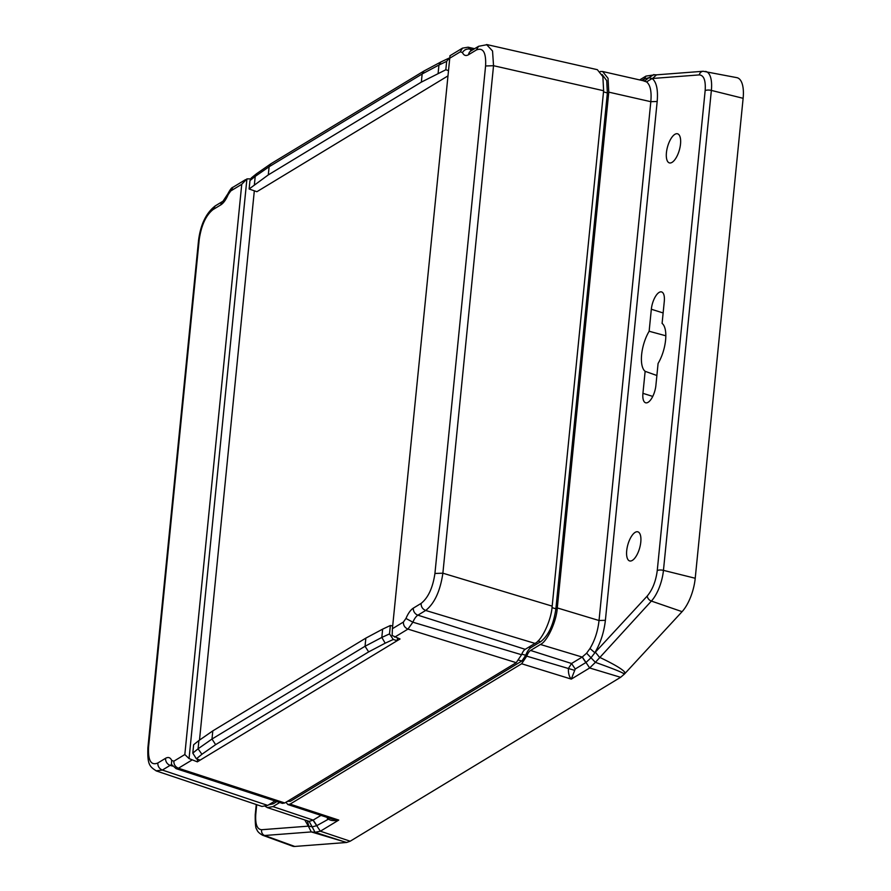 <?xml version="1.0" encoding="UTF-8"?>
<svg xmlns="http://www.w3.org/2000/svg" width="891" height="891" viewBox="0 0 891 891"><rect width="100%" height="100%" fill="white"/><g stroke="black" fill="none" stroke-linecap="round" stroke-linejoin="round"><path stroke-width="1.34" d="M450 55.799L392.408 628.712L392.14 635.483L400.037 638.981L397.219 640.685L397.475 638.112M438.116 73.296L438.951 65.021L446.658 61.368L445.823 69.765L421.343 82.128L268.302 174.892L249.124 188.992L256.886 191.71L447.56 76.136M192.812 753.129L193.648 744.731L198.916 740.51L198.08 748.796L192.812 753.129L196.388 758.82L200.152 760.134L197.334 761.85L197.59 759.243M199.506 740.042L254.325 190.819M392.675 626.005L390.347 625.504L389.512 633.902L381.816 637.433L382.64 629.146L390.347 625.504M200.13 760.134L397.197 640.685L393.276 639.482L389.512 633.902M446.658 61.368L449.365 58.026M445.823 69.765L448.128 70.478M249.124 188.992L249.959 180.595L255.216 176.385L254.392 184.66M268.302 174.892L269.115 166.74L255.216 176.385L256.653 173.656L251.329 177.933L249.959 180.595M197.334 761.85L189.059 758.586L246.918 178.891L250.494 178.891M198.916 740.51L212.804 730.876L365.856 638.112L382.64 629.146M448.763 58.249L440.889 61.969L438.951 65.021L422.156 73.975L269.115 166.74L270.842 163.81L256.641 173.678M189.059 758.586L184.827 754.532L241.751 184.292L246.918 178.891M365.856 638.112L365.043 646.265L211.991 739.029L215.622 744.653L201.912 754.276L198.08 748.796L211.991 739.029L212.804 730.876M365.043 646.265L381.816 637.433L385.19 643.179L368.662 651.889L365.043 646.265M392.408 628.712L403.378 622.063L405.962 618.454C408.156 613.32 410.606 609.889 413.324 608.13L421.098 603.419C428.215 597.761 432.826 587.77 434.931 573.459L485.584 65.979C486.241 52.536 483.167 47.212 476.34 49.996L468.566 54.707C465.87 56.233 463.832 55.52 462.44 52.569L460.302 51.823L449.32 58.472M241.751 184.292L230.769 190.941L228.196 194.561C226.002 199.684 223.541 203.126 220.823 204.874L213.049 209.585C205.944 215.254 201.333 225.234 199.216 239.556L148.563 747.037C147.906 760.468 150.991 765.792 157.807 763.008L165.581 758.297C168.276 756.771 170.326 757.484 171.707 760.435L173.856 761.181L184.827 754.532M486.553 44.55L492.545 50.999L493.536 65.711L485.584 65.979M434.931 573.459L442.883 573.191C440.221 591.089 434.496 603.508 425.675 610.458C422.59 609.154 421.064 606.816 421.098 603.419M157.807 763.008C157.774 766.405 159.3 768.755 162.385 770.058L156.025 770.826M471.306 50.698A12.953 5.246 105.7 0 1 470.08 49.083L472.865 49.751M413.324 608.13A6.048 5.068 58.8 0 0 417.901 615.169L525.211 649.327L534.968 643.402C541.951 640.373 551.395 619.891 552.175 606.136L603.619 90.737L602.873 76.626L597.349 69.687L487.199 44.65L478.545 46.31L470.704 51.054M525.211 649.327A8.676 3.519 -74.3 0 0 521.558 654.74L412.878 622.208A12.953 5.246 105.7 0 1 417.901 615.169L425.675 610.458L534.968 643.402M171.562 764.511L176.084 768.632L282.447 803.381L284.764 802.969L516.234 662.67L521.558 654.74M275.052 800.953L267.701 805.408L162.385 770.058L170.159 765.347A12.953 5.246 105.7 0 1 171.707 764.801M147.873 748.028L147.884 747.928C147.405 764.088 149.176 766.505 156.604 771.038L261.987 806.444L267.701 805.408M462.44 52.569C464.222 49.762 466.773 48.604 470.08 49.083L468.131 47.19L474.58 48.715M394.668 637.154L407.955 629.102L412.878 622.208L405.962 618.454M176.084 768.632L178.434 768.231L191.721 760.179M602.149 74.521L606.693 80.591L607.372 92.998L555.884 608.787C553.601 624.546 548.544 635.506 540.703 641.676L530.847 647.646A12.095 4.901 -74.3 0 0 525.746 655.253L521.926 660.955L290.343 801.321L287.47 801.332M276.912 801.566L273.247 803.793L268.67 804.818M703.166 71.269L656.5 74.844L652.613 78.475L699.279 74.9A4.834 4.377 85.6 0 1 703.166 71.269L736.846 77.651A30.238 12.262 105.7 0 1 743.127 98.311L695.225 578.259A30.238 12.262 105.7 0 1 682.083 611.66L624.346 674.142L620.604 677.305L350.185 841.215L346.644 842.474L294.743 846.45A30.238 12.262 105.7 0 1 292.56 846.16L262.611 835.246A27.799 11.271 105.7 0 0 264.616 835.502L311.282 831.927L308.331 826.146L261.664 829.721C257.054 829.376 255.104 824.119 255.795 813.951L256.719 804.673M344.984 842.028L315.013 832.294L311.282 831.927L346.644 842.474M600.3 71.503L602.628 71.514L608.041 78.308L608.776 92.141L557.287 607.929C556.541 621.417 547.263 641.509 540.425 644.471L530.568 650.452A9.066 3.675 105.7 0 0 526.737 656.155L521.647 663.762L290.065 804.128L338.747 820.076C334.014 821.023 330.594 820.7 328.501 819.13L316.706 825.701L320.381 831.214L315.013 832.294L312.162 826.859L316.706 825.701L313.053 820.177L320.972 815.388M623.232 673.362C621.205 671.937 611.928 668.261 595.388 662.347L589.664 667.983L586 662.47L590.9 657.903L595.355 652.167L599.465 657.246C615.714 665.02 624.324 670.322 625.27 673.139L623.232 673.362L624.346 674.142M575.218 669.007L571.554 663.494L582.302 656.979L586 662.47L575.218 669.007L571.298 679.109L521.647 663.762M350.185 841.215L320.381 831.214L338.747 820.076L332.065 819.018L287.838 804.54L290.065 804.128M285.966 802.245L287.838 804.54M279.741 802.49L272.958 806.6L267.356 807.602L265.418 806.444M526.737 656.155L568.402 668.506C568.235 673.306 569.193 676.848 571.298 679.109L589.664 667.983L620.604 677.305M682.083 611.66L651.377 601.069L595.388 662.347L586.623 653.181L589.987 648.492C594.854 640.351 597.872 631.028 599.03 620.515L557.287 607.929M654.785 74.766L656.511 74.844M653.86 74.554L648.804 77.773L644.238 78.92L645.997 76.091L654.84 74.777M304.934 820.221L308.331 826.146M307.451 821.068L308.787 826.113L312.162 826.859L309.11 821.391L313.053 820.177M530.568 650.452L571.554 663.494L568.402 668.506L574.194 670.199M328.501 819.13L328.835 817.96M582.302 656.979L586.623 653.181M652.613 78.475L652.156 78.497C656.5 82.028 658.171 89.69 657.179 101.485L605.39 620.303L599.03 620.515L650.82 101.697C651.733 91.428 650.307 84.834 646.543 81.894L643.736 80.958M644.739 81.081L602.628 71.514M267.356 807.602L309.11 821.391M635.149 532.361A15.114 6.126 105.7 0 1 637.644 531.782A15.114 6.126 105.7 0 1 639.649 548.032A15.114 6.126 105.7 0 1 629.48 560.873A15.114 6.126 105.7 0 1 627.186 547.486A15.114 6.126 105.7 0 1 635.149 532.361M674.877 134.329A15.114 6.126 105.7 0 1 677.372 133.75A15.114 6.126 105.7 0 1 679.376 150A15.114 6.126 105.7 0 1 669.208 162.841A15.114 6.126 105.7 0 1 666.913 149.454A15.114 6.126 105.7 0 1 674.877 134.329M651.332 309.244A13.911 5.636 105.7 0 1 661.389 291.88A13.911 5.636 105.7 0 1 664.285 301.392L662.091 323.4A25.694 10.425 105.7 0 1 658.081 363.472L655.887 385.48A13.911 5.636 105.7 0 1 645.496 402.743A13.911 5.636 105.7 0 1 642.934 393.332L645.14 371.324A25.694 10.425 105.7 0 1 649.138 331.252L651.332 309.244L663.127 312.953M605.39 620.303C604.009 632.343 600.489 643.146 594.832 652.735L589.987 648.492M646.543 81.894L652.156 78.497L648.804 77.773L644.616 81.059M665.811 335.784L649.138 331.252M656.879 375.512L645.14 371.324M421.343 82.128L422.156 73.975L424.049 70.957M440.878 61.98L423.893 71.046L270.842 163.81M215.622 744.653L368.662 651.889M196.388 758.82L201.912 754.276M385.19 643.179L393.276 639.482M460.302 51.823L462.496 48.136L468.131 47.19M468.566 54.707A6.048 5.068 -121.2 0 1 470.76 51.032M476.34 49.996L478.534 46.321M552.175 606.136L442.883 573.191L493.536 65.711L603.619 90.737M516.234 662.67L407.955 629.102C404.87 627.799 403.345 625.46 403.378 622.063M171.44 764.211L171.707 760.435M165.581 758.297A6.048 5.068 58.8 0 0 170.159 765.347L172.52 766.093M147.884 747.928L148.563 747.037M199.216 239.556L198.537 240.447L147.873 747.928M198.537 240.447C200.598 224.443 206.166 212.927 215.254 205.899L213.049 209.585M220.823 204.874A6.048 5.068 -121.2 0 1 223.017 201.199L215.243 205.91M228.196 194.561L227.985 193.637M223.017 201.199L227.94 193.715C230.123 189.549 231.805 187.388 232.974 187.255L230.769 190.941M173.856 761.181C173.823 764.578 175.349 766.928 178.434 768.231L284.764 802.969M540.703 641.676L537.986 641.008M552.008 607.64L555.884 608.787M603.508 91.851L607.372 92.998M271.187 803.292L273.247 803.793M288.294 800.831L290.343 801.321M518.729 660.186L521.926 660.955M521.781 654.183L525.746 655.253M528.797 647.156L530.847 647.646M294.743 846.45L264.616 835.502A4.834 4.377 -94.4 0 1 261.664 829.721M695.225 578.259L663.45 570.363A27.799 11.271 105.7 0 1 651.377 601.069A4.834 3.464 -137.3 0 1 647.267 595.99L595.355 652.167M743.127 98.311L711.363 90.414L663.45 570.363A4.834 1.76 -174.3 0 0 657.246 570.619C655.865 581.199 652.546 589.653 647.267 595.99M705.583 71.403A27.799 11.271 105.7 0 1 711.363 90.414A4.834 1.76 -174.3 0 0 705.149 90.67L657.246 570.619M256.252 804.517L255.238 814.664A4.834 1.76 5.7 0 1 255.795 813.951M699.279 74.9C703.89 75.245 705.85 80.502 705.149 90.67M641.776 80.413L644.238 78.92L643.514 80.803M540.425 644.471L582.168 657.057L585.844 662.57M316.862 825.612L313.186 820.099L272.958 806.6M327.298 817.459L327.476 819.174M657.179 101.485L650.82 101.697L608.776 92.141M644.093 79.009L643.436 80.791M652.758 396.417L642.934 393.332M449.888 55.777L462.485 48.136M232.963 187.266L245.56 179.626M255.238 814.664C255.127 823.863 255.639 828.741 256.775 829.287C257.221 831.314 259.17 833.297 262.611 835.246M639.66 79.934L645.975 76.103"/></g></svg>
